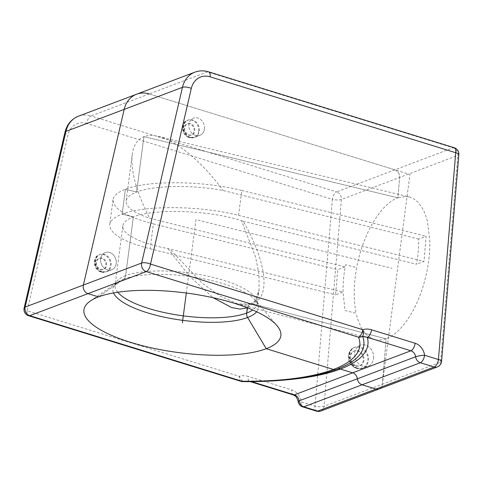 <?xml version="1.0" encoding="UTF-8"?>
<svg xmlns="http://www.w3.org/2000/svg" width="483" height="483" viewBox="0 0 483 483"><rect width="100%" height="100%" fill="white"/><g stroke="black" fill="none" stroke-linecap="round" stroke-linejoin="round"><path stroke-width="0.36" stroke-dasharray="2.42 1.81" d="M107.304 269.846A9.207 7.643 69.3 0 0 111.706 269.762A9.207 7.643 69.3 0 0 115.6 258.441A9.207 7.643 69.3 0 0 105.191 252.537A9.207 7.643 69.3 0 0 100.669 261.303A9.207 7.643 69.3 0 0 107.304 269.846A9.207 7.643 -110.7 0 1 100.669 261.303A9.207 7.643 -110.7 0 1 105.191 252.537A9.207 7.643 -110.7 0 1 115.6 258.441A9.207 7.643 -110.7 0 1 111.706 269.762A9.207 7.643 -110.7 0 1 107.304 269.846M373.625 358.157A11.169 9.274 69.3 0 0 369.724 347.639A11.169 9.274 69.3 0 0 360.191 345.218A11.169 9.274 69.3 0 0 355.47 358.954A11.169 9.274 69.3 0 0 368.1 366.12A11.169 9.274 69.3 0 0 373.625 358.157A11.169 9.274 -110.7 0 1 368.1 366.12A11.169 9.274 -110.7 0 1 355.47 358.954A11.169 9.274 -110.7 0 1 360.191 345.218A11.169 9.274 -110.7 0 1 369.724 347.639A11.169 9.274 -110.7 0 1 373.625 358.157M136.629 94.197A26.305 21.844 -110.7 0 1 149.211 93.937L394.859 169.835A6.575 5.464 -110.7 0 1 399.628 177.436L397.926 197.813L143.91 136.647L136.623 192.035L125.429 189.258L122.151 214.15L133.344 216.927L125.61 275.678A5.917 4.915 -110.7 0 1 123.624 279.18A5.917 4.915 69.3 0 0 125.61 275.678A71.683 21.675 7.5 0 1 206.905 275.968A71.683 21.675 7.5 0 1 257.204 303.735A71.683 21.675 7.5 0 1 252.73 310.008M256.648 311.776A73.416 22.2 -172.5 0 0 255.561 300.438A73.416 22.2 -172.5 0 0 195.416 277.339A73.416 22.2 -172.5 0 0 123.624 279.18L98.544 296.894L123.624 279.18A73.416 22.2 -172.5 0 0 117.508 282.265A73.416 22.2 -172.5 0 0 113.523 292.933M195.506 135.409A9.207 7.643 69.3 0 0 199.908 135.318A9.207 7.643 69.3 0 0 203.802 124.004A9.207 7.643 69.3 0 0 193.393 118.093A9.207 7.643 69.3 0 0 188.871 126.866A9.207 7.643 69.3 0 0 195.506 135.409M247.586 307.894L255.362 301.144L259.057 289.667L258.973 274.241L255.579 257.004L241.524 220.737L243.124 221.19C262.178 253.557 273.795 294.811 252.869 303.885L250.689 303.855L248.817 304.9L247.362 307.804M247.332 307.991L248.117 305.769L249.693 304.254L252.869 303.885L386.134 338.843L382.337 384.233A6.575 5.464 -110.7 0 1 379.077 388.996A6.575 5.464 -110.7 0 0 382.337 384.233L440.593 362.202L457.884 155.399A6.575 1.823 -175.2 0 0 458.85 154.56M336.579 369.398A6.575 5.464 69.3 0 0 336.929 369.254A6.575 5.464 -110.7 0 1 337.279 369.103A6.575 5.464 -110.7 0 1 337.732 368.958A6.575 5.464 -110.7 0 0 337.279 369.103L343.751 366.362A182.822 55.279 -172.5 0 1 336.929 369.254A6.575 5.464 -110.7 0 1 337.279 369.103C315.888 377.036 285.779 381.009 246.952 381.015L250.798 381.377A6.575 3.079 107.2 0 1 249.675 381.449A6.575 3.079 107.2 0 1 249.669 381.449A6.575 3.079 107.2 0 1 248.184 376.462C245.183 375.533 242.267 375.496 239.435 376.342A6.575 3.659 -107.7 0 0 243.523 381.31L246.952 381.015L250.291 381.636M250.242 304L254.143 301.495C256.902 298.464 258.544 294.515 259.057 289.667L257.204 303.735L255.561 300.438L277.007 325.651M409.077 196.871L406.088 196.436L397.926 197.813L143.91 136.647C147.907 135.155 152.658 135.065 158.164 136.381L409.077 196.871L413.545 198.664L417.94 202.105L421.756 207.026L424.907 213.317L427.322 220.834L429.792 239.876C430.172 255.64 427.739 271.754 422.48 288.224C414.39 313.6 399.785 333.934 386.134 338.843L252.869 303.885L237.624 303.892L220.163 296.151L202.329 283.261L169.69 248.962L167.909 248.582C140.348 243.48 121.481 233.941 122.863 225.815C123.382 222.373 126.878 219.409 133.344 216.927C154.705 208.233 210.129 210.183 241.524 220.737M243.124 221.19L416.551 264.243C418.055 255.537 418.755 247.145 418.652 239.061L426.109 236.241L424.008 261.424L416.551 264.243M418.658 239.061L223.14 190.513C192.041 184.639 153.679 185.315 136.623 192.035C130.156 194.516 126.661 197.481 126.141 200.922C125.809 207.044 133.664 212.834 149.706 218.292L345.152 266.864L345.538 264.738L356.714 267.516C353.586 284.608 353.399 299.871 356.152 313.316L344.989 310.533L343.051 292.046C342.948 283.95 343.648 275.551 345.152 266.864L337.695 269.683L335.594 294.865L343.051 292.046L169.69 248.962M158.164 136.381C176.603 140.644 202.425 162.161 223.14 190.519M238.542 215.358L241.82 190.465C203.729 180.69 148.251 180.117 125.429 189.258C117.774 192.192 113.638 195.7 113.022 199.775C113.004 208.789 126.468 216.837 153.407 223.907L150.135 248.799C123.189 241.729 109.726 233.687 109.75 224.667C110.366 220.592 114.501 217.084 122.151 214.15C144.972 205.009 200.457 205.589 238.542 215.358L424.008 261.424M241.82 190.465L426.109 236.241M441.559 361.356A6.575 1.823 4.8 0 1 440.593 362.202A6.575 5.464 69.3 0 1 437.332 366.959M454.237 147.732A6.575 3.079 -72.8 0 0 453.114 147.798L207.467 71.901A6.575 3.079 107.2 0 1 208.59 71.834M316.552 411.166A6.575 3.079 107.2 0 1 315.067 406.179A6.575 1.823 -175.2 0 0 324.081 406.269L341.372 199.473L457.884 155.399A6.575 5.464 69.3 0 0 453.114 147.798L394.859 169.835A6.575 5.464 -110.7 0 1 399.628 177.436L397.926 197.813C380.815 203.711 362.624 234.478 356.714 267.516M167.909 248.582L189.173 275.878L213.136 297.721M320.821 411.033A6.575 5.464 69.3 0 0 324.081 406.269L382.337 384.233L386.134 338.843L378.871 340.249L374.675 339.706L237.624 303.892C242.315 305.196 246.517 305.232 250.236 304M126.141 200.922L132.282 154.27C133.562 145.063 137.438 139.195 143.91 136.647L136.623 192.035L125.429 189.258L122.151 214.15L133.344 216.927L125.61 275.678A71.683 21.675 7.5 0 0 115.069 285.024L122.863 225.815M374.675 339.706L372.133 338.818L366.174 334.616L361.236 327.8L357.511 318.653L356.152 313.316M153.407 223.907L337.695 269.683M150.135 248.799L335.594 294.865M194.884 72.16A26.305 21.844 69.3 0 1 207.467 71.901L149.211 93.937L409.958 174.502L382.301 384.565M204.466 128.756A9.207 7.643 69.3 0 0 201.248 120.086A9.207 7.643 69.3 0 0 193.393 118.093A9.207 7.643 69.3 0 0 189.499 129.414A9.207 7.643 69.3 0 0 199.908 135.318A9.207 7.643 69.3 0 0 204.466 128.756M132.282 154.27C130.555 171.042 136.363 192.379 149.706 218.292M298.138 401.5A6.575 0.972 172.2 0 0 301.229 401.904A6.575 3.079 -72.8 0 0 302.714 406.891M394.859 169.835L336.603 191.872A6.575 5.464 69.3 0 1 341.372 199.473A6.575 1.823 4.8 0 1 332.358 199.382A6.575 3.079 107.2 0 1 336.603 191.872L90.955 115.974A6.575 3.079 -72.8 0 0 86.705 123.485L332.358 199.382L315.067 406.179L301.229 401.904A13.15 10.922 69.3 0 0 291.78 389.926L248.184 376.462M24.15 307.967A6.575 2.3 -166.9 0 0 27.126 310.75A6.575 3.079 -72.8 0 0 28.612 315.737M242.798 381.624A6.575 2.343 90.6 0 0 243.523 381.31A182.822 55.279 7.5 0 0 336.929 369.254M186.311 293.03L195.977 219.632L392.027 268.331M100.862 269.333A5.917 4.915 69.3 0 0 106.296 262.281A5.917 4.915 69.3 0 0 97.638 259.606A5.917 4.915 69.3 0 0 100.862 269.333M102.167 271.79A9.207 7.643 -110.7 0 1 95.531 263.247A9.207 7.643 -110.7 0 1 100.053 254.481A9.207 7.643 -110.7 0 1 110.462 260.385A9.207 7.643 -110.7 0 1 106.568 271.706A9.207 7.643 -110.7 0 1 102.167 271.79M356.309 365.709A7.885 6.545 69.3 0 0 363.548 356.315A7.885 6.545 69.3 0 0 352.016 352.753A7.885 6.545 69.3 0 0 356.309 365.709M357.613 368.173A11.169 9.274 -110.7 0 1 349.565 357.806A11.169 9.274 -110.7 0 1 355.053 347.162A11.169 9.274 -110.7 0 1 364.58 349.583A11.169 9.274 -110.7 0 1 368.487 360.101A11.169 9.274 -110.7 0 1 362.956 368.064A11.169 9.274 -110.7 0 1 357.613 368.173M189.064 134.89A5.917 4.915 69.3 0 0 194.498 127.838A5.917 4.915 69.3 0 0 185.84 125.163A5.917 4.915 69.3 0 0 189.064 134.89M190.368 137.353A9.207 7.643 -110.7 0 1 183.733 128.81A9.207 7.643 -110.7 0 1 188.255 120.038A9.207 7.643 -110.7 0 1 198.664 125.948A9.207 7.643 -110.7 0 1 194.77 137.263A9.207 7.643 -110.7 0 1 190.368 137.353M100.174 269.592A5.917 4.915 69.3 0 0 105.608 262.541A5.917 4.915 69.3 0 0 96.95 259.866A5.917 4.915 69.3 0 0 100.174 269.592M101.478 272.05A9.207 7.643 -110.7 0 1 94.843 263.507A9.207 7.643 -110.7 0 1 99.371 254.74A9.207 7.643 -110.7 0 1 109.78 260.645A9.207 7.643 -110.7 0 1 105.886 271.965A9.207 7.643 -110.7 0 1 101.478 272.05M198.64 130.959A9.207 7.643 -110.7 0 1 194.081 137.522A9.207 7.643 -110.7 0 1 189.68 137.613A9.207 7.643 -110.7 0 1 183.045 129.07A9.207 7.643 -110.7 0 1 187.567 120.297A9.207 7.643 -110.7 0 1 195.422 122.29A9.207 7.643 -110.7 0 1 198.64 130.959M188.376 135.149A5.917 4.915 69.3 0 0 193.81 128.098A5.917 4.915 69.3 0 0 185.152 125.423A5.917 4.915 69.3 0 0 188.376 135.149M356.931 368.426A11.169 9.274 -110.7 0 1 348.877 358.066A11.169 9.274 -110.7 0 1 354.365 347.422A11.169 9.274 -110.7 0 1 363.898 349.843A11.169 9.274 -110.7 0 1 367.798 360.36A11.169 9.274 -110.7 0 1 362.274 368.324A11.169 9.274 -110.7 0 1 356.931 368.426M355.627 365.969A7.885 6.545 69.3 0 0 362.86 356.575A7.885 6.545 69.3 0 0 351.334 353.013A7.885 6.545 69.3 0 0 355.627 365.969M117.767 292.239A71.683 21.675 7.5 0 1 115.069 285.024L117.508 282.265L90.267 301.066M240.92 381.329A6.575 3.079 107.2 0 1 239.435 376.342L27.126 310.75L67.94 135.065A19.731 16.386 -110.7 0 1 86.705 123.485M293.266 394.913A6.575 3.079 107.2 0 1 291.78 389.926M286.19 379.886A186.77 56.475 7.5 0 1 250.798 381.377L251.607 381.63M64.963 132.276A6.575 2.3 -166.9 0 0 67.94 135.065M149.211 93.937L90.955 115.974A26.305 21.844 69.3 0 0 78.373 116.228M101.605 271.826C93.479 269.701 92.959 256.425 100.053 254.481L99.371 254.74C93.153 255.833 91.836 268.983 100.917 272.086L105.886 271.965L111.706 269.762L106.568 271.706L101.605 271.826M357.052 368.203C352.367 366.162 349.722 362.932 349.131 358.519C348.376 355.295 349.686 349.396 355.053 347.162L354.365 347.422C345.792 350.664 346.239 364.937 356.369 368.463L362.274 368.324L368.1 366.12L362.956 368.064L357.052 368.203M189.807 137.383C181.674 135.258 181.161 121.982 188.255 120.038L187.567 120.297C181.354 121.39 180.038 134.546 189.119 137.643L194.081 137.522L199.908 135.318L194.77 137.263L189.807 137.383M113.022 199.775L109.75 224.667"/><path stroke-width="0.72" d="M240.92 381.329A6.575 6.575 0 0 0 242.798 381.624A6.575 2.343 90.6 0 1 242.043 381.262A6.575 3.079 107.2 0 1 240.92 381.329L28.612 315.737A6.575 3.079 -72.8 0 0 29.735 315.671L242.043 381.262A178.879 54.084 -172.5 0 0 333.433 369.465A6.575 5.464 69.3 0 0 336.579 369.398L343.751 366.362A182.822 55.279 -172.5 0 0 362.606 336.265A6.575 6.188 -20.9 0 1 358.555 337.194A6.575 3.079 -72.8 0 0 362.799 329.684L150.497 264.086L191.31 88.401A19.731 16.386 -110.7 0 1 210.075 76.821L455.723 152.719L438.431 359.515L424.593 355.24A13.15 10.922 69.3 0 0 415.145 343.268A6.575 3.079 -72.8 0 1 410.9 350.779L352.644 372.81L340.424 369.036A186.77 56.475 -172.5 0 0 367.309 337.309A6.575 3.079 -72.8 0 0 371.554 329.798C368.547 328.869 365.631 328.832 362.799 329.684A6.575 3.659 72.3 0 1 362.606 336.265L367.309 337.309L410.9 350.779A6.575 5.464 -110.7 0 1 415.621 356.762A6.575 0.972 -7.8 0 1 424.593 355.24A6.575 3.079 107.2 0 1 420.349 362.751L434.187 367.026A6.575 3.079 -72.8 0 0 438.431 359.515A6.575 1.823 4.8 0 1 441.559 361.356L458.85 154.56A6.575 1.823 -175.2 0 0 455.723 152.719A6.575 3.079 -72.8 0 0 454.237 147.732L208.59 71.834C203.917 70.415 199.352 70.524 194.884 72.16A26.305 21.844 69.3 0 0 182.447 87.338L141.634 263.03A6.575 2.3 13.1 0 1 150.497 264.086A6.575 3.079 107.2 0 1 146.252 271.597L358.555 337.194A178.879 54.084 7.5 0 1 333.433 369.465L266.242 348.708A99.305 30.024 7.5 0 0 277.007 325.651A99.305 30.024 7.5 0 0 195.651 294.395A99.305 30.024 7.5 0 0 98.544 296.894L87.997 293.634A6.575 5.464 -110.7 0 1 83.378 285.061L124.185 109.375A26.305 21.844 -110.7 0 1 136.629 94.197A26.305 21.844 -110.7 0 1 149.211 93.937M252.73 310.008A71.683 21.675 7.5 0 1 246.662 313.081A5.917 4.915 69.3 0 0 247.604 317.488A5.917 4.915 -110.7 0 1 246.662 313.081L247.586 307.894M247.362 307.804L239.997 309.096L231.532 307.514L213.136 297.721M251.607 381.63L294.389 394.846L352.644 372.81A6.575 5.464 -110.7 0 1 357.366 378.799A6.575 5.464 69.3 0 0 362.093 384.788L375.931 389.063L434.187 367.026A6.575 5.464 69.3 0 0 437.332 366.959L379.077 388.996A6.575 5.464 -110.7 0 1 375.931 389.063L317.675 411.099A6.575 5.464 69.3 0 0 320.821 411.033L379.077 388.996A6.575 5.464 -110.7 0 1 375.931 389.063L362.093 384.788L420.349 362.751A6.575 5.464 69.3 0 1 415.621 356.762L357.366 378.799A6.575 5.464 69.3 0 0 362.093 384.788L303.837 406.819L317.675 411.099A6.575 3.079 107.2 0 1 316.552 411.166L302.714 406.891A6.575 3.079 -72.8 0 0 303.837 406.819A6.575 5.464 69.3 0 1 299.11 400.836A6.575 0.972 172.2 0 0 298.138 401.5C297.262 398.445 296.296 396.628 295.24 396.048L293.266 394.913L250.291 381.636M293.266 394.913A6.575 3.079 107.2 0 0 294.389 394.846A6.575 5.464 -110.7 0 1 299.11 400.836L357.366 378.799A6.575 5.464 -110.7 0 0 352.644 372.81L340.424 369.036A6.575 5.464 -110.7 0 0 337.732 368.958A6.575 5.464 -110.7 0 1 340.424 369.036A186.77 56.475 7.5 0 1 286.19 379.886M242.798 381.624C282.181 381.938 313.443 377.863 336.579 369.398A6.575 5.464 69.3 0 1 333.433 369.465L266.242 348.708L247.604 317.488A73.416 22.2 -172.5 0 0 256.648 311.776M441.559 361.356L441.559 361.356A6.575 6.575 0 0 1 437.332 366.959L437.332 366.959M454.237 147.732L454.237 147.732A6.575 6.575 0 0 1 458.85 154.56M191.31 88.401A6.575 2.3 13.1 0 0 182.447 87.338L65.93 131.412A6.575 2.3 -166.9 0 0 64.963 132.276C66.895 124.499 71.369 119.15 78.373 116.228A26.305 21.844 69.3 0 0 65.93 131.412L25.116 307.097L141.634 263.03A6.575 5.464 69.3 0 0 146.252 271.597L87.997 293.634A6.575 5.464 -110.7 0 1 83.378 285.061L124.185 109.375A26.305 21.844 -110.7 0 1 136.629 94.197L194.884 72.16M117.767 292.239A71.683 21.675 7.5 0 0 176.44 314.862A71.683 21.675 7.5 0 0 246.662 313.081L247.332 307.991M64.963 132.276L24.15 307.967A6.575 2.3 -166.9 0 1 25.116 307.097A6.575 5.464 69.3 0 0 29.735 315.671L87.997 293.634L98.544 296.894A99.305 30.024 -172.5 0 0 90.267 301.066A99.305 30.024 -172.5 0 0 138.85 344.747A99.305 30.024 -172.5 0 0 266.242 348.708L247.604 317.488A73.416 22.2 -172.5 0 1 170.819 318.472A73.416 22.2 -172.5 0 1 113.523 292.933M336.579 369.398A6.575 5.464 69.3 0 0 336.929 369.254M320.821 411.033L320.821 411.033A6.575 6.575 0 0 1 316.552 411.166M182.393 322.801L186.311 293.03M415.145 343.268L371.554 329.798M208.59 71.834A6.575 3.079 107.2 0 1 210.075 76.821M24.15 307.967A6.575 6.575 0 0 0 28.612 315.737M298.138 401.5A6.575 6.575 0 0 0 302.714 406.891M78.373 116.228L136.629 94.197"/></g></svg>
